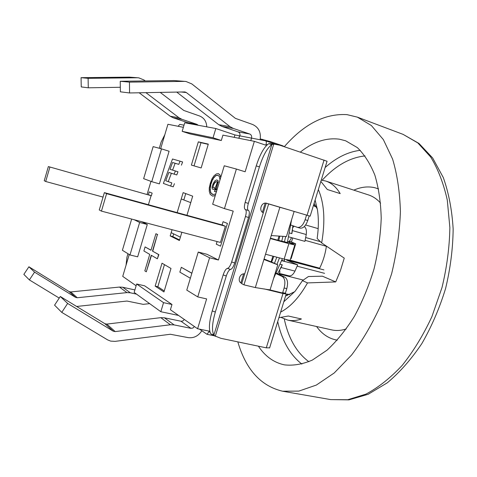 <?xml version="1.0" encoding="UTF-8"?>
<svg xmlns="http://www.w3.org/2000/svg" width="477" height="477" viewBox="0 0 477 477"><rect width="100%" height="100%" fill="white"/><g stroke="black" fill="none" stroke-linecap="round" stroke-linejoin="round"><path stroke-width="0.72" d="M315.053 204.812L314.576 206.35L313.622 204.919M314.576 206.35L316.251 206.863M286.039 294.536L287.559 294.1L287.094 295.621M289.742 294.625L287.559 294.1M277.548 273.75L279.695 269.857L279.838 272.391M294.118 226.193L292.604 227.791L292.836 225.74M304.296 226.581C306.121 227.946 306.771 230.6 306.246 234.541L304.916 241.374L288.746 236.866M306.246 234.541L292.395 230.606L292.604 227.791L291.769 233.605M292.395 230.606L291.852 233.629L289.551 232.979M323.895 269.893L286.57 260.078L297.69 264.848L294.983 271.103C293.2 274.609 291.214 276.189 289.02 275.855L279.266 273.393M282.193 264.777L279.695 269.857L281.06 267.525L294.983 271.103M278.95 273.929L303.3 280.071M318.177 228.626L305.632 224.983M280.226 264.264L282.283 264.795L281.06 267.525M291.59 237.659L289.175 241.618M284.489 259.214L284.465 261.074L281.758 260.364M297.69 264.848L281.651 260.651M206.756 126.846C206.505 121.462 204.078 117.831 199.475 115.941L183.77 110.455L160.183 92.371M145.902 92.645L179.012 117.765L181.987 119.339L196.965 124.342L198.217 125.266M145.282 80.953L144.048 80.005L138.771 77.846L137.459 77.763L88.108 78.323L88.287 87.804L120.323 87.279M76.63 306.461L127.001 301.047L143.154 304.344L149.665 303.634M181.987 119.339L173.157 117.777L187.866 122.678L189.101 123.585M173.157 117.777L170.229 116.233L179.012 117.765M139.159 92.776L170.229 116.233M88.287 87.804L81.251 86.921L81.06 77.673L88.108 78.323M81.06 77.673L129.404 77.143L137.459 77.763M129.404 77.143L137.692 77.763M184.36 319.501L182.876 320.949L181.224 321.271L164.434 317.813L160.803 317.664L106.788 324.098L104.898 323.704L60.293 296.491L54.569 305.161L61.766 312.375L107.641 339.898L110.67 341.109L115.124 341.365L170.349 334.258L188.153 337.621C193.787 338.342 198.343 336.052 201.825 330.764M238.888 138.282L239.716 135.85L238.792 138.264L239.597 135.826L234.952 134.937L215.825 128.522L184.724 122.774L182.172 131.342L189.971 133.888L221.31 140.5L222.926 135.128L254.354 141.335L245.136 171.786L236.395 169.049L224.44 208.61L212.659 204.239L224.256 165.775L236.395 169.049M134.89 289.927L122.762 287.249L119.471 287.065L70.775 291.942L69.07 291.572L28.906 266.786L23.85 274.376L29.383 279.921L59.237 298.089M136.559 294.148L130.31 292.789L126.96 292.61L77.28 297.749L75.539 297.374L34.559 272.134L29.383 279.921M28.906 266.786L34.559 272.134M292.699 237.969L291.477 241.94M129.446 82.127L129.553 92.961L120.377 91.817L120.246 81.281L129.446 82.127L184.516 81.376L174.081 80.571L120.246 81.281M60.293 296.491L67.639 303.444L61.766 312.375M104.898 323.704L113.252 331.199L67.639 303.444M113.252 331.199L115.184 331.587L106.788 324.098M180.956 321.236L190.955 328.337L174.105 324.903L170.396 324.765L115.184 331.587M190.955 328.337L192.917 328.039L194.437 326.548M251.546 138.115L250.783 140.632L251.546 138.115C251.957 136.142 251.355 134.77 249.727 134.007L233.295 128.432L221.954 126.423L238.077 131.873C239.675 132.624 240.271 133.954 239.871 135.879L265.546 140.804C266.375 141.27 266.542 142.456 266.053 144.358L265.802 145.175L254.354 141.335M221.954 126.423L218.752 124.7L230.033 126.667L233.295 128.432M230.033 126.667L186.346 92.544L184.933 91.93L129.553 92.961M176.675 92.049L218.752 124.7M184.772 81.376L174.081 80.571M260.114 139.761C261.175 132.362 258.671 127.276 252.607 124.485L235.382 118.356L191.814 83.916L185.976 81.472L184.516 81.376M213.94 184.349L214.757 182.882L213.666 184.265L212.992 187.509L214.072 187.866M214.757 182.882L216.242 181.618M213.666 184.265L212.992 187.509M214.477 182.798L215.968 181.534L217.327 181.958L216.367 185.136L215.312 187.407L214.06 187.866L212.712 187.425M255.332 287.565L279.874 207.28L268.646 203.941L243.974 284.847L255.332 287.565L270.06 289.944M327.043 161.304L310.157 216.17L266.249 203.166L241.72 283.66L243.974 284.847M263.316 212.784C258.492 210.977 261.205 202.075 266.249 203.172L268.646 203.941M279.027 236.079L277.769 240.199L287.852 242.596L287.756 242.9M287.422 242.429L287.852 242.596M287.649 241.517L289.777 241.958L288.949 241.529L288.859 241.815M271.651 262.082L273.816 256.405M278.747 240.468L279.814 236.133M289.426 241.147L295.698 243.801L291.143 258.617L290.612 258.635M289.897 242.787L295.698 243.801M289.98 242.519L288.591 242.274L294.822 244.951L290.111 260.269L284.149 259.124L288.901 243.634L294.822 244.951M290.147 260.15L319.662 268.199M190.353 278.246L179.853 272.134L181.308 267.299L191.849 273.285M149.742 254.378L143.881 250.968L145.091 246.913L150.976 250.252L155.907 233.718L157.434 234.505L152.479 251.105L158.62 254.593L157.356 258.808L151.239 255.249L146.296 271.807L144.823 270.87L149.742 254.378M216.606 191.14L215.473 191.837L214.453 191.492L215.413 188.314L213.583 189.452L212.241 189.005L212.044 187.205L212.992 184.05L214.614 181.111L216.445 179.948L217.804 180.366L218.013 182.172L215.616 190.132L217.208 189.142M219.998 179.895L219.348 176.496L217.876 175.19L215.944 175.476L213.887 177.438L212.509 179.59L210.995 183.412L210.142 187.443L210.101 190.019L210.715 192.833L213.159 194.55L215.765 193.93M215.312 195.433L212.682 196.136L210.244 194.407L209.296 191.474L209.248 188.004L210.333 183.198L212.08 178.601L214.024 175.763L216.421 173.896L218.353 173.604L219.825 174.904L220.72 177.492M164.255 290.946L157.839 286.719L164.452 264.634M194.038 165.877L200.978 142.701L208.234 144.352M165.734 180.741L171.827 182.9L170.641 186.06L163.372 183.424L172.519 158.996L180.014 161.16L178.809 164.356L172.567 162.496L170.021 169.293L175.375 170.999L174.177 174.171L168.852 172.424L165.734 180.741L171.827 182.9M179.555 239.943L172.847 236.61L173.664 233.879M183.824 199.964L185.732 193.596M198.241 252.065L209.576 257.789L197.752 296.909L186.775 290.117L198.241 252.065L206.899 254.259L218.418 260.007L209.576 257.789M197.752 296.909L206.636 298.906L197.597 328.76L209.331 331.157L207.03 334.317L199.505 329.148M160.827 311.714L134.15 292.407L136.655 284.012L163.551 302.656L160.827 311.714L178.565 315.446M184.009 125.183L179.775 124.366L178.112 126.28M294.136 211.436L286.427 236.574L271.228 235.56M272.88 256.155L271.139 261.849L277.763 264.818L270.089 289.837M224.989 226.092L222.109 224.911L223.081 221.692L227.428 223.445L220.553 246.162L216.284 244.182L217.077 241.541M270.429 238.178L277.769 240.199M288.901 243.634L270.322 238.536M265.522 254.223L284.149 259.124M264.061 259.005L271.139 261.849M277.763 264.818L263.918 259.47M288.549 209.773L279.874 207.28M240.903 282.825L241.827 283.308L240.903 282.825L243.628 273.876M262.41 212.235L265.182 203.136M148.371 194.664L149.188 191.915L152.139 193.107L151.34 195.785L149.373 194.974M151.764 181.665L143.643 178.66L153.147 146.618L161.506 148.872L151.764 181.665L159.378 183.872L169.096 151.233L161.506 148.872M234.219 137.358L234.952 134.937M215.825 128.522L213.04 137.781L182.172 131.342M134.228 219.742L139.636 222.473L129.977 254.968L122.398 250.282L131.658 219.068M181.308 267.299L191.873 273.202M151.477 255.392L146.296 271.807M152.479 251.105L158.883 254.658L157.356 258.808M152.741 251.17L157.434 234.505M155.907 233.718L157.696 234.571M145.091 246.913L151 250.181M215.986 189.9L218.013 182.172M218.293 182.256L217.804 180.366M216.445 179.948L218.084 180.455M215.318 188.63L213.583 189.452M216.516 191.45L215.473 191.837M219.825 174.904L220.839 177.104M218.353 173.604L220.106 174.987M215.264 195.606L212.682 196.136M212.152 194.199L213.195 194.544M210.715 192.833L212.432 194.282M210.101 190.019L210.995 192.917M210.375 190.102L210.142 187.443M210.423 187.521L210.995 183.412M211.269 183.49L212.509 179.59M212.784 179.674L213.887 177.438M214.161 177.522L215.944 175.476M216.218 175.566L218.001 175.297M155.156 286.111L162.013 263.203L170.999 268.473L163.957 291.942L155.156 286.111L157.839 286.719M198.343 141.848L191.378 165.108L201.157 167.946L208.312 144.108L198.343 141.848L200.978 142.701M168.303 181.493L171.392 173.258M170.021 169.293L177.975 171.78L176.776 174.946L174.177 174.171M177.975 171.78L175.375 170.999M172.591 170.068L175.142 163.283L172.567 162.496M175.142 163.283L178.809 164.356M181.415 165.155L182.619 161.965L180.014 161.16M174.433 183.663L173.24 186.817L170.641 186.06M186.948 215.3L192.69 196.16L183.138 192.636L177.158 212.611M172.048 229.693L170.182 235.918L172.847 236.61M181.856 232.275L179.388 240.515L170.182 235.918M224.44 208.61L233.223 211.12L218.418 260.007M197.597 328.76L170.408 309.74L171.988 304.481L163.551 302.656M150.965 181.373L147.119 194.312M129.231 254.509L122.732 276.386L136.13 285.765M183.371 127.317L167.928 124.27L160.683 148.651M213.04 137.781L221.31 140.5M171.988 304.481L144.603 285.795L136.655 284.012M141.788 221.733L147.292 224.482L137.662 256.823L129.977 254.968M147.292 224.482L139.636 222.473M190.746 202.642L181.248 198.963M171.16 232.657L180.389 237.17M319.405 268.712C322.929 261.73 325.254 254.253 326.381 246.287M321.259 180.091L325.702 181.027C331.437 182.894 336.273 187.091 340.208 193.608L327.311 189.494L320.854 181.421M318.344 189.572C324.312 203.47 325.415 221.25 321.665 242.912L317.139 238.482C318.666 228.012 318.755 218.4 317.402 209.653L315.118 200.054M283.809 301.768L295.132 291.22L302.496 280.625L308.428 276.523L322.404 276.183L335.725 281.919L340.53 270.34L344.251 258.117L321.665 242.912M335.725 281.919L307.504 282.915C299.371 297.296 290.41 307.027 280.631 312.107M278.908 317.706L288.299 316.018L301.44 318.982C296.605 320.681 292.031 321.051 287.732 320.097L281.454 317.61M300.343 152.097C313.383 141.77 326.423 137.477 339.463 139.206L345.658 140.798L357.297 147.578C364.35 154.417 370.206 163.611 374.862 175.148C378.666 187.908 380.783 202.278 381.218 218.263C380.598 234.851 378.201 251.743 374.028 268.939C368.888 285.866 362.365 301.631 354.471 316.233C345.974 329.78 336.845 341.079 327.085 350.136L312.363 360.075C302.573 364.255 293.277 365.859 284.477 364.875C273.887 362.621 265.194 356.391 258.397 346.189M314.081 203.423L317.3 209.033M294.726 291.703L285.58 296.02M284.322 146.683C304.111 124.032 325.016 113.347 347.029 114.641L357.386 117.145L371.362 125.523L383.353 139.588L392.613 159.121C397.258 174.66 399.851 192.195 400.406 211.722C399.666 232.013 396.739 252.685 391.629 273.744L381.272 304.07C372.65 323.227 362.782 340.184 351.668 354.942L334.228 372.966L316.329 385.076L298.852 391.098L282.563 391.212C260.836 386.042 245.923 369.597 237.826 341.878M307.504 282.915L302.496 280.625M164.827 134.705L161.131 142.063L159.288 148.269M127.961 253.722L126.96 257.103L126.047 265.218M284.387 146.737L282.795 145.819L270.209 141.556L260.275 138.908M276.266 273.148L284.894 277.173L282.247 276.511L275.193 273.214M306.538 215.127L305.125 219.724C303.133 225.162 300.593 227.714 297.511 227.386L290.052 224.75M282.247 276.511C284.93 278.401 285.556 282.229 284.125 287.995L282.7 292.628L285.371 293.272L286.796 288.645L284.125 287.995M284.894 277.173C287.589 279.063 288.221 282.891 286.796 288.645M309.179 215.908L307.766 220.499C305.775 225.925 303.235 228.471 300.134 228.143L299.979 228.089M268.801 289.634L281.502 292.753L283.117 292.973L282.7 292.628L282.593 292.979M285.371 293.272L286.212 293.969L282.998 293.528L264.3 288.943M327.061 161.256L279.743 145.181L272.23 143.768L276.588 144.382M266.744 203.285L266.309 203.178M244.701 273.864C239.794 273.005 236.956 281.388 241.511 283.272L241.797 283.398M214.71 335.88L220.923 338.33L266.291 347.84L282.998 293.528M269.636 347.822L266.291 347.84M272.23 143.768L268.7 143.678L271.801 144.614L273.738 144.084L215.282 336.285L213.917 335.021L210.894 333.96L212.313 334.669M210.894 333.96C208.556 329.977 209.004 322.297 212.235 310.921L215.342 312.018C212.116 323.352 211.639 331.02 213.917 335.021L271.801 144.614C267.257 147.93 263.131 155.347 259.422 166.855L248.326 203.399C247.253 207.37 247.283 209.731 248.404 210.482L245.261 209.504C244.123 208.747 244.087 206.386 245.16 202.415L248.326 203.399M215.342 312.018L226.289 275.974L223.158 274.919L212.235 310.921M223.158 274.919C224.512 270.936 225.937 268.76 227.44 268.39L230.534 269.433C229.049 269.827 227.636 272.009 226.289 275.974M230.534 269.433C232.007 269.022 233.402 266.876 234.714 262.982L231.655 261.956C230.331 265.874 228.924 268.02 227.44 268.39M231.655 261.956L245.458 216.504L248.541 217.482L234.714 262.982M248.541 217.482C249.602 213.583 249.578 211.257 248.469 210.506L248.439 210.494M245.44 209.564C246.484 210.417 246.49 212.73 245.458 216.504M248.356 210.47L245.256 209.504M259.422 166.855L256.232 165.913C259.959 154.363 264.115 146.952 268.7 143.678M256.232 165.913L245.16 202.415M222.467 225.055L225.353 226.247L106.598 193.662L104.362 192.625L222.467 225.055M225.353 226.247L220.452 242.429L101.452 211.12L99.258 209.958L104.362 192.625M106.598 193.662L101.452 211.12M151.096 195.683L48.356 166.574L151.096 195.683L148.407 204.716M48.356 166.574L44.248 180.723L45.703 181.498L49.835 167.266M45.703 181.498L103.05 197.084M324.581 273.339L297.147 266.184M319.656 268.211L290.094 260.275M305.709 237.54L320.401 241.678M326.852 246.418L305.143 240.342L326.864 246.424M196.965 124.342L187.866 122.678M69.07 291.572L75.539 297.374M77.28 297.749L70.775 291.942M119.471 287.065L126.96 292.61M122.762 287.249L130.31 292.789M160.803 317.664L170.396 324.765M164.434 317.813L174.105 324.903M249.727 134.007L238.077 131.873M186.346 92.544L180.884 91.972M276.946 264.449L279.474 257.89M284.381 242.012L285.711 236.526M274.454 263.334L276.809 257.192M281.728 241.284L282.933 236.342M275.39 144.143L265.647 140.846M209.087 331.956L210.029 332.147M267.269 144.769L266.053 144.358M325.702 181.027L368.524 194.926C373.008 196.381 377.039 199.118 380.604 203.136M346.254 328.951C341.138 330.597 336.279 330.907 331.676 329.881L287.732 320.097M378.571 188.91L374.689 187.688C367.91 186.167 360.952 186.984 353.821 190.15M316.585 326.524C322.058 334.174 328.951 338.724 337.275 340.167M308.863 361.703C296.611 352.598 288.418 338.366 284.286 319.012M322.184 180.205C335.581 165.638 349.868 157.547 365.042 155.925M360.254 150.309C348.121 151.799 336.416 157.535 325.129 167.528M277.709 321.593C281.919 340.614 289.974 354.787 301.881 364.106M403.107 134.377L417.87 142.951L430.659 156.993C437.999 168.965 443.544 183.335 447.289 200.101L449.865 227.547C449.513 247.211 446.895 267.198 442.018 287.5L431.882 316.68C423.32 335.081 413.404 351.34 402.141 365.454C390.401 377.987 378.321 387.545 365.913 394.133L347.763 399.72L330.692 399.601L349.003 399.857L368.161 394.282L387.288 382.816C399.768 372.352 411.293 359.27 421.859 343.571C431.607 326.62 439.52 308.255 445.596 288.478C450.413 268.36 452.929 248.523 453.15 228.966C452.023 210.071 448.75 192.952 443.318 177.599L432.675 158.006L419.003 143.464L403.107 134.377L357.386 117.145M270.209 141.556L269.982 142.307M262.01 140.119L262.261 139.284M305.125 219.724L307.766 220.499M307.063 215.288L324.05 160.051M280.011 272.087L278.729 274.299M282.396 258.659L273.619 278.335M291.566 219.814L287.327 242.799M207.03 334.317L214.602 335.85M275.444 144.155L265.546 140.804M282.563 391.212L330.692 399.601M297.511 227.386L300.134 228.143M269.588 347.971L286.212 293.969M212.295 334.663L215.157 336.196"/></g></svg>
